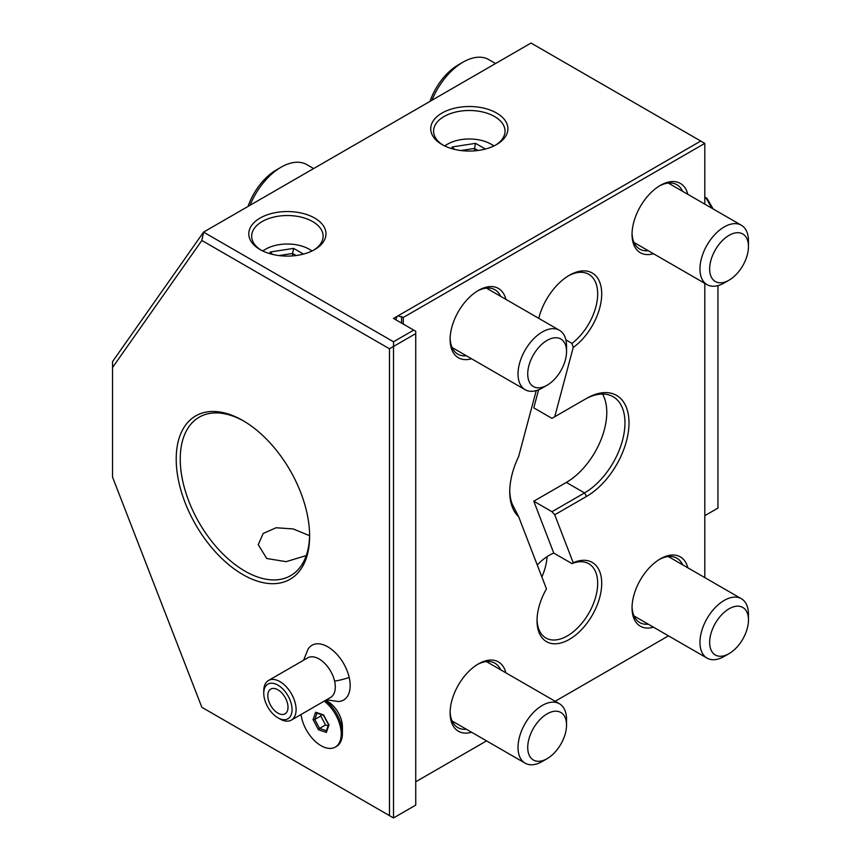 <?xml version="1.0" encoding="UTF-8"?>
<svg xmlns="http://www.w3.org/2000/svg" width="861" height="861" viewBox="0 0 861 861"><rect width="100%" height="100%" fill="white"/><g stroke="black" fill="none" stroke-linecap="round" stroke-linejoin="round"><path stroke-width="1.29" d="M398.04 321.056L413.721 330.107L393.509 341.785L393.509 817.95L415.745 805.11L415.745 333.616L389.463 348.78L389.463 815.615L393.509 817.95L201.851 707.301L389.463 815.615M389.463 348.78L201.851 240.467L112.533 367.539L112.533 477.08L201.851 707.301M242.91 420.555L242.91 420.555A94.333 54.469 60 0 1 309.616 536.102A94.333 54.469 60 0 1 242.91 574.61A94.333 54.469 60 0 1 176.204 459.074A94.333 54.469 60 0 1 242.91 420.555M326.502 699.81L338.212 701.511A31.631 18.264 -120 0 0 349.2 677.456A31.631 18.264 -120 0 0 329.903 648.15A31.631 18.264 -120 0 0 308.012 649.205L303.632 660.204M325.426 700.434A28.585 16.51 60 0 1 342.43 733.303L342.43 726.835A20.675 11.936 -120 0 0 327.815 701.511L325.684 700.284M201.851 240.467L203.562 232.115L112.533 361.62L112.533 367.539M668.48 635.848L555.162 701.274L668.48 635.848M486.551 740.89L415.745 781.766L486.551 740.89M395.834 319.786L397.125 316.353A5.715 3.304 180 0 1 397.933 315.879L403.271 317.472L704.804 143.378L704.804 204.132M397.933 320.992A5.715 3.304 180 0 1 397.125 320.529L393.509 318.441L397.125 316.353M413.721 330.107L415.745 331.281L415.745 333.616M704.804 143.378L531.033 43.05L203.562 232.115L393.509 341.785M403.271 324.07L403.271 317.472M704.804 283.355L704.804 577.602M471.559 732.237A40.026 23.107 -60 0 1 450.109 712.919A40.026 23.107 -60 0 1 450.109 712.908A40.026 23.107 -60 0 1 478.404 663.896A40.026 23.107 -60 0 1 505.87 672.818M653.488 627.195A40.026 23.107 -60 0 1 632.039 607.877L632.039 607.877A40.026 23.107 -60 0 1 660.333 558.864A40.026 23.107 -60 0 1 687.799 567.776M653.488 253.726A40.026 23.107 -60 0 1 632.039 234.407A40.026 23.107 -60 0 1 660.333 185.395A40.026 23.107 -60 0 1 687.799 194.317M471.559 358.768A40.026 23.107 -60 0 1 450.109 339.449A40.026 23.107 -60 0 1 478.404 290.426A40.026 23.107 -60 0 1 505.87 299.348M538.738 318.322A45.741 26.411 -60 0 1 569.369 275.262A45.741 26.411 -60 0 1 601.656 291.75A45.741 26.411 -60 0 1 573.211 347.467L554.732 416.756L586.556 398.385A60.033 34.655 -60 0 1 629.004 422.891A60.033 34.655 -60 0 1 586.556 496.42L554.732 514.792L551.976 511.714L584.533 492.922L566.344 482.418A57.17 33.009 120 0 0 602.539 394.047M536.231 390.603L518.623 456.61A60.033 34.655 -60 0 0 509.744 491.749A60.033 34.655 -60 0 0 518.623 516.632L546.466 588.892A45.741 26.411 -60 0 0 537.027 620.716A45.741 26.411 -60 0 0 568.088 640.1A45.741 26.411 -60 0 0 601.613 586.384A45.741 26.411 -60 0 0 573.211 562.739L554.732 514.792M397.933 315.879L700.768 141.043M260.097 249.582L260.097 249.582A38.594 22.278 180 0 1 260.097 218.07A38.594 22.278 180 0 1 314.674 218.07A38.594 22.278 180 0 1 314.674 249.582A38.594 22.278 180 0 1 260.097 249.582M496.603 113.039A38.594 22.278 180 0 1 496.603 144.54A38.594 22.278 180 0 1 442.027 144.54L442.027 144.54A38.594 22.278 180 0 1 442.027 113.039A38.594 22.278 180 0 1 496.603 113.039M261.141 250.164A35.732 20.632 180 0 1 251.649 236.162A35.732 20.632 180 0 1 273.712 217.101A35.732 20.632 180 0 1 312.651 221.568A35.732 20.632 180 0 1 323.112 236.162A35.732 20.632 180 0 1 313.619 250.164M312.134 250.928A34.3 19.803 0 0 0 311.639 250.637L309.217 249.227A30.878 17.823 180 0 0 265.554 249.227A30.878 17.823 180 0 0 262.842 251.025M262.637 250.928A34.3 19.803 180 0 1 263.122 250.637L265.554 249.227M311.93 251.025A30.878 17.823 0 0 0 309.217 249.227M303.481 254.07L293.623 248.388L270.322 251.993L272.582 254.404M293.623 248.388L292.589 253.468L278.986 255.577M292.589 255.9L292.589 253.468L296.152 255.523M443.071 145.132A35.732 20.632 180 0 1 433.578 131.12A35.732 20.632 180 0 1 455.641 112.059A35.732 20.632 180 0 1 494.58 116.536A35.732 20.632 180 0 1 505.041 131.12A35.732 20.632 180 0 1 495.549 145.132M444.567 145.886A34.3 19.803 180 0 1 445.051 145.595L447.483 144.196A30.878 17.823 180 0 1 491.147 144.196L493.568 145.595A34.3 19.803 0 0 1 494.063 145.886M493.859 145.983A30.878 17.823 0 0 0 491.147 144.196M444.771 145.983A30.878 17.823 180 0 1 447.483 144.196M485.41 149.039L475.552 143.346L452.251 146.951L454.511 149.362M475.552 143.346L474.519 148.436L460.915 150.535M474.519 150.869L474.519 148.436L478.081 150.492M466.382 729.245A37.163 21.46 -60 0 1 457.804 727.588A37.163 21.46 -60 0 1 450.131 711.713M477.381 664.509A37.163 21.46 -60 0 1 494.967 663.228A37.163 21.46 -60 0 1 500.682 669.826M547.133 758.659L542.29 761.468A34.3 19.803 -60 0 1 525.135 763.158A34.3 19.803 -60 0 1 519.872 735.671A34.3 19.803 -60 0 1 542.29 705.439A34.3 19.803 120 0 1 559.435 703.749A34.3 19.803 120 0 1 566.538 719.452L566.538 725.048A27.444 15.842 120 0 0 547.133 713.844A27.444 15.842 -60 0 0 527.728 747.456A27.444 15.842 -60 0 0 547.133 758.659L547.133 758.659A27.444 15.842 120 0 0 566.538 725.048M648.311 624.203A37.163 21.46 -60 0 1 639.734 622.557A37.163 21.46 -60 0 1 632.06 606.682M659.311 559.478A37.163 21.46 -60 0 1 676.897 558.186A37.163 21.46 -60 0 1 682.612 564.784M729.063 653.628L724.219 656.426A34.3 19.803 -60 0 1 707.064 658.127A34.3 19.803 -60 0 1 701.801 630.639A34.3 19.803 -60 0 1 724.219 600.408A34.3 19.803 120 0 1 741.364 598.707A34.3 19.803 120 0 1 748.467 614.41L748.467 620.017A27.444 15.842 120 0 0 729.063 608.813A27.444 15.842 -60 0 0 709.658 642.424A27.444 15.842 -60 0 0 729.063 653.628L729.063 653.628A27.444 15.842 120 0 0 748.467 620.017M659.311 186.008A37.163 21.46 -60 0 1 676.897 184.717A37.163 21.46 -60 0 1 682.612 191.325M648.311 250.745A37.163 21.46 -60 0 1 639.734 249.087A37.163 21.46 -60 0 1 632.06 233.213M729.063 280.159L724.219 282.957A34.3 19.803 -60 0 1 707.064 284.657A34.3 19.803 -60 0 1 701.801 257.17A34.3 19.803 -60 0 1 724.219 226.938A34.3 19.803 120 0 1 741.364 225.238A34.3 19.803 120 0 1 748.467 240.951L748.467 246.547A27.444 15.842 120 0 0 729.063 235.344A27.444 15.842 -60 0 0 709.658 268.955A27.444 15.842 -60 0 0 729.063 280.159L729.063 280.159A27.444 15.842 120 0 0 748.467 246.547M477.381 291.05A37.163 21.46 -60 0 1 494.967 289.759A37.163 21.46 -60 0 1 500.682 296.356M466.382 355.776A37.163 21.46 -60 0 1 457.804 354.129A37.163 21.46 -60 0 1 450.131 338.244M547.133 385.201L542.29 387.999A34.3 19.803 -60 0 1 525.135 389.699A34.3 19.803 -60 0 1 519.872 362.212A34.3 19.803 -60 0 1 542.29 331.98A34.3 19.803 120 0 1 559.435 330.28A34.3 19.803 120 0 1 566.538 345.982L566.538 351.589A27.444 15.842 120 0 0 547.133 340.375A27.444 15.842 -60 0 0 527.728 373.997A27.444 15.842 -60 0 0 547.133 385.201L547.133 385.201A27.444 15.842 120 0 0 566.538 351.589M554.732 416.756L551.976 418.349L533.788 407.845L538.599 389.796M586.556 398.385L584.533 399.558A57.17 33.009 -60 0 1 613.118 396.717A57.17 33.009 -60 0 1 621.89 442.532A57.17 33.009 -60 0 1 584.533 492.922L586.556 496.42M573.211 562.739L571.973 563.6L553.774 553.096L533.788 501.21L551.976 511.714M533.788 501.21L566.344 482.418M571.973 563.6A42.878 24.754 -60 0 1 588.795 563.74A42.878 24.754 -60 0 1 597.674 583.371A42.878 24.754 -60 0 1 578.958 626.528A42.878 24.754 -60 0 1 545.917 638.012A42.878 24.754 -60 0 1 537.049 619.522M547.069 556.647A42.878 24.754 -60 0 1 541.87 576.956M553.774 553.096A42.878 24.754 120 0 0 537.275 565.02M518.623 516.632L512.177 503.976A57.17 33.009 -60 0 1 509.755 490.566M568.346 275.875A42.878 24.754 -60 0 1 588.795 274.304A42.878 24.754 -60 0 1 597.674 293.935A42.878 24.754 -60 0 1 571.973 343.378L565.881 339.858M573.211 347.467L571.973 343.378M704.804 197.061L705.816 197.653L704.804 198.234M717.945 285.626L717.945 508.098L704.804 515.674M713.123 208.932L706.999 198.331L705.816 197.653L711.939 208.254M313.641 168.562L306.85 164.634A51.456 29.704 120 0 0 281.116 167.185L276.263 169.994A44.6 25.744 -60 0 1 276.263 169.983A44.6 25.744 -60 0 0 248.054 206.425M250.045 205.273A51.456 29.704 -60 0 1 281.116 167.185M495.57 63.52L488.779 59.603A51.456 29.704 120 0 0 463.046 62.153L458.192 64.952A44.6 25.744 -60 0 0 429.983 101.394M431.974 100.242A51.456 29.704 -60 0 1 463.046 62.153M309.605 534.918A91.481 52.812 60 0 1 290.674 575.643A91.481 52.812 60 0 1 244.933 571.112A91.481 52.812 60 0 1 185.169 490.501A91.481 52.812 60 0 1 199.192 417.198A91.481 52.812 60 0 1 243.932 421.158M306.268 555.56L286.164 561.663L266.759 558.509L258.225 544.679L263.197 533.454L276.069 527.761L293.16 528.934L309.594 535.671M291.362 720.097L330.559 697.464A22.87 13.206 60 0 0 334.595 681.137A22.87 13.206 -120 0 0 307.689 657.858L268.492 680.481A22.87 13.206 60 0 1 295.398 703.771A22.87 13.206 60 0 1 291.362 720.097A22.87 13.206 60 0 1 279.933 718.967L277.909 717.794A20.007 11.548 60 0 1 264.381 698.411A20.007 11.548 60 0 1 263.757 693.288A20.007 11.548 60 0 1 275.821 684.097A20.007 11.548 60 0 1 291.448 704.502A20.007 11.548 60 0 1 277.909 717.794M263.757 693.288L263.757 690.952A22.87 13.206 60 0 1 268.492 680.481M268.245 699.283A14.293 8.255 -120 0 0 285.056 713.834A14.293 8.255 -120 0 0 287.574 703.631A14.293 8.255 -120 0 0 270.763 689.08A14.293 8.255 -120 0 0 268.245 699.283M342.43 733.303A28.585 16.51 60 0 1 336.511 746.39L335.295 747.09A28.585 16.51 60 0 1 334.402 747.542A28.585 16.51 -120 0 1 314.2 740.374A28.585 16.51 -120 0 1 301.049 714.512M324.21 701.134A28.585 16.51 60 0 1 340.235 726.243A28.585 16.51 60 0 1 335.295 747.09M318.43 729.719L326.373 732.431L328.945 725.048L323.575 714.942L315.632 712.219L313.07 719.613L318.43 729.719L319.539 728.395L326.394 730.741M326.373 732.431L326.567 730.806M313.07 719.613L314.792 719.452L319.539 728.395L325.533 724.93L328.116 725.812M315.632 712.219L317.063 712.919M328.945 725.048L328.837 724.262L328.945 725.048M321.271 714.619L320.787 715.997L325.533 724.93M320.787 715.997L314.792 719.452L316.988 713.145M401.549 323.079L401.549 316.482M270.322 251.993L269.579 253.597M452.251 146.951L451.508 148.555M334.595 681.137A34.3 13.163 -12.9 0 0 349.2 677.456M486.39 661.571L559.435 703.749M452.09 720.991L525.135 763.158M668.319 556.54L741.364 598.707M634.019 615.959L707.064 658.127M668.319 183.07L741.364 225.238M634.019 242.49L707.064 284.657M486.39 288.101L559.435 330.28M452.09 347.521L525.135 389.699M323.65 715.426L316.439 712.962M328.568 724.779L323.553 715.34M326.233 731.226L328.547 724.564"/></g></svg>
